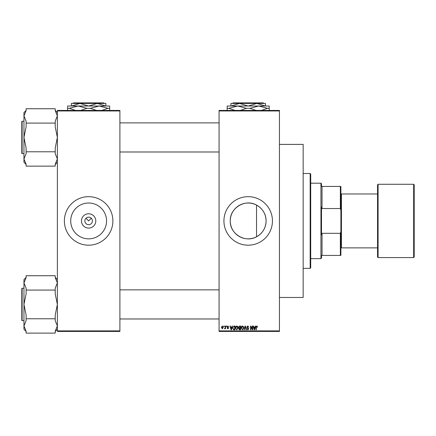 <?xml version="1.0" encoding="UTF-8"?>
<svg xmlns="http://www.w3.org/2000/svg" width="436" height="436" viewBox="0 0 436 436"><rect width="100%" height="100%" fill="white"/><g stroke="black" fill="none" stroke-linecap="round" stroke-linejoin="round"><path stroke-width="0.65" d="M95.795 220.927A7.156 7.156 0 0 1 88.639 228.083A7.156 7.156 0 0 1 81.478 220.927A7.156 7.156 0 0 1 88.639 213.771A7.156 7.156 0 0 1 95.795 220.927M84.862 220.927A3.771 3.771 0 0 0 88.639 224.698A3.771 3.771 0 0 0 92.41 220.927A3.771 3.771 0 0 0 88.639 217.155A3.771 3.771 0 0 0 84.862 220.927M70.719 220.927A17.914 17.914 0 0 0 88.639 238.846A17.914 17.914 0 0 0 106.553 220.927A17.914 17.914 0 0 0 88.639 203.013A17.914 17.914 0 0 0 70.719 220.927M64.381 220.927A24.258 24.258 0 0 0 88.639 245.185A24.258 24.258 0 0 0 112.891 220.927A24.258 24.258 0 0 0 88.639 196.669A24.258 24.258 0 0 0 64.381 220.927M256.526 236.781C245.299 243.299 229.696 233.909 230.268 220.927C229.707 207.945 245.277 198.554 256.526 205.073C262.641 208.561 265.829 213.847 266.102 220.927C265.846 227.99 262.652 233.271 256.526 236.781L256.526 205.073M266.102 220.927A17.914 17.914 0 0 1 248.182 238.846A17.914 17.914 0 0 1 230.268 220.927A17.914 17.914 0 0 1 248.182 203.013A17.914 17.914 0 0 1 266.102 220.927M223.93 220.927A24.258 24.258 0 0 0 248.182 245.185A24.258 24.258 0 0 0 272.44 220.927A24.258 24.258 0 0 0 248.182 196.669A24.258 24.258 0 0 0 223.93 220.927M85.968 218.256L88.639 220.927L91.304 218.256M279.449 110.967L219.079 110.967L219.079 110.428L279.449 110.428L279.449 331.425L219.079 331.425L219.079 330.886L279.449 330.886M223.782 326.035L224.126 326.035L224.126 326.575L223.782 326.575L223.782 326.035M226.137 326.035L226.475 326.035L226.475 326.575L226.137 326.575L226.137 326.035M232.094 326.035L232.453 326.035L231.412 329.807L231.053 329.807L229.957 326.035L230.317 326.035L230.611 327.163L231.799 327.163L232.094 326.035M237.751 326.575L238.089 327.872L236.764 329.856L235.445 327.916L235.783 326.564L236.77 325.986L237.751 326.575M243.386 326.575L243.724 327.872L242.4 329.856L241.081 327.916L241.419 326.564L242.405 325.986L243.386 326.575M247.784 325.986L248.918 327.262L247.752 326.428L247.059 327.071L248.82 328.82L247.844 329.856L246.814 328.728L247.833 329.414L248.476 328.809L248.373 328.422L247.234 327.976L246.716 327.082L247.784 325.986M255.224 326.035L255.583 326.035L254.542 329.807L254.177 329.807L253.087 326.035L253.441 326.035L253.741 327.163L254.929 327.163L255.224 326.035M219.079 110.967L219.079 330.886M257.24 326.253L257.447 327.163L257.104 327.213L256.69 326.428L256.319 326.711L256.27 329.807L255.927 329.807L255.927 327.245L256.706 325.986L257.24 326.253M252.351 326.035L252.695 326.035L252.695 329.807L252.324 329.807L250.88 326.782L250.88 329.807L250.537 329.807L250.537 326.035L250.907 326.035L252.351 329.055L252.351 326.035M245.032 326.035L245.364 326.035L246.384 329.807L246.029 329.807L245.223 326.477L244.313 329.807L243.953 329.807L245.032 326.035M239.528 326.035L240.59 326.035L240.59 329.807L239.522 329.807L238.579 328.858L238.95 328.068L238.481 327.142L239.528 326.035M233.947 326.035L234.955 326.035L234.955 329.807L233.451 329.736L232.65 327.943L233.947 326.035M227.843 325.986L228.682 326.869L227.821 326.379L227.358 326.804L228.633 328.046L227.859 328.826L227.063 328.041L227.848 328.433L228.29 328.101L227.014 326.869L227.843 325.986M225.156 326.035L225.499 326.035L225.499 328.777L225.156 328.341L224.747 328.826L224.42 328.679L225.09 328.019L225.156 326.035M222.338 325.986L223.292 327.403L222.338 328.826L221.379 327.436L222.338 325.986M119.9 331.425L57.372 331.425L57.372 330.886L119.9 330.886L119.9 331.425M119.9 110.967L57.372 110.967L57.372 110.428L119.9 110.428L119.9 330.886M57.372 110.967L57.372 330.886M254.493 328.7L254.809 327.6L253.856 327.6L254.335 329.414L254.493 328.7M242.4 329.414L243.381 327.867L242.405 326.428L241.424 327.927L241.566 328.782L242.4 329.414M240.247 329.365L240.247 328.237L239.244 328.275L238.923 328.798L240.247 329.365M240.247 327.796L240.247 326.477L239.162 326.52L238.824 327.136L239.571 327.796L240.247 327.796M236.764 329.414L237.745 327.867L236.77 326.428L235.789 327.927L235.93 328.782L236.764 329.414M234.612 329.365L234.612 326.477L233.996 326.477L233.129 327.027L232.993 327.948L233.516 329.289L234.612 329.365M231.363 328.7L231.685 327.6L230.731 327.6L231.205 329.414L231.363 328.7M222.344 328.433L222.949 327.409L222.327 326.379L221.722 327.409L222.344 328.433M310.17 173.495L310.71 174.035L310.71 267.818L310.17 268.358L310.17 173.495L303.162 173.495M279.449 144.387L303.162 144.387L303.162 297.466L279.449 297.466M57.372 162.285L55.219 164.443M55.219 123.088L55.219 126.86L57.372 137.433L55.219 148.006L55.219 151.782L26.111 151.782L26.111 148.006L23.958 137.433L23.958 115.911L26.111 110.624L26.111 108.738L55.219 108.738L55.219 110.624L57.372 115.911L55.219 121.197L55.219 123.088L26.111 123.088L26.111 121.197L23.958 115.911L23.958 112.581L26.111 110.428M21.8 122.342L21.8 121.59A0.322 0.322 0 0 1 22.122 121.263L22.122 153.603A0.322 0.322 0 0 1 21.8 153.281L21.8 121.59A0.322 0.322 0 0 1 22.122 121.263L23.958 121.263M22.122 153.603L23.958 153.603M57.372 115.911L55.219 121.197M55.219 151.782L55.219 153.668L57.372 158.955L55.219 164.241L55.219 166.132L26.111 166.132L26.111 164.241L23.958 158.955L23.958 137.433L26.111 126.86L26.111 123.088M26.111 164.443L23.958 162.285L23.958 158.955L26.111 153.668L26.111 151.782M321.49 255.425L322.03 255.425L321.49 255.425L321.49 258.117L320.951 258.657L310.71 258.657M321.49 186.428L322.03 186.428L321.49 186.428L321.49 183.736L320.951 183.196L310.71 183.196M340.358 186.428L340.892 186.428L340.892 210.239L340.358 208.539L340.358 186.428L322.03 186.428L322.03 208.539L321.49 207.029L321.49 234.824L322.03 233.315L322.03 255.425L340.358 255.425L340.358 233.315L340.892 231.614L340.892 255.425L340.358 255.425M320.951 258.657L320.951 183.196M322.03 233.315L340.358 233.315M340.892 210.239L340.892 231.614M322.03 208.539L340.358 208.539M414.2 184.815L414.2 257.038L413.66 257.578L413.66 184.275L414.2 184.815M377.549 193.976L341.432 193.976L341.432 247.877L377.549 247.877L377.549 257.038L377.549 184.815L378.088 184.275L378.088 257.578L413.66 257.578M21.8 153.281L21.8 152.524M57.372 329.273L55.219 331.425M55.219 290.071L55.219 293.848L57.372 304.421L55.219 314.994L55.219 318.771L26.111 318.771L26.111 314.994L23.958 304.421L23.958 282.899L26.111 277.612L26.111 275.721L55.219 275.721L55.219 277.612L57.372 282.899L55.219 288.185L55.219 290.071L26.111 290.071L26.111 288.185L23.958 282.899L23.958 279.569L26.111 277.41M21.8 289.33L21.8 288.572A0.322 0.322 0 0 1 22.122 288.25L22.122 320.591A0.322 0.322 0 0 1 21.8 320.269L21.8 288.572A0.322 0.322 0 0 1 22.122 288.25L23.958 288.25M22.122 320.591L23.958 320.591M55.219 318.771L55.219 320.656L57.372 325.943L55.219 331.229L55.219 333.115L26.111 333.115L26.111 331.229L23.958 325.943L23.958 304.421L26.111 293.848L26.111 290.071M26.111 331.425L23.958 329.273L23.958 325.943L26.111 320.656L26.111 318.771M21.8 320.269L21.8 319.512M233.102 102.885L232.562 103.425L233.102 102.885L263.268 102.885L263.807 103.425L263.268 102.885M232.562 103.425L239.56 103.425L248.046 106.008M248.324 106.008L256.809 103.425L263.807 103.425M231.08 106.008L239.56 103.425L230.938 103.425L230.938 106.008M239.56 103.425L256.809 103.425L265.29 106.008M265.431 106.008L265.431 103.425L256.809 103.425M227.161 110.646L227.161 106.008L269.208 106.008L269.208 110.646M235.064 110.428L228.895 108.33L237.675 106.008L246.454 108.33L240.291 110.428M256.085 110.428L249.915 108.33L258.695 106.008L267.475 108.33L261.311 110.428M267.475 108.33L269.208 108.33M246.454 108.33L249.915 108.33M227.161 108.33L228.895 108.33M73.553 102.885L73.014 103.425L73.553 102.885L103.719 102.885L104.259 103.425L103.719 102.885M73.014 103.425L80.011 103.425L88.497 106.008M88.781 106.008L97.261 103.425L104.259 103.425M71.531 106.008L80.011 103.425L71.39 103.425L71.39 106.008M80.011 103.425L97.261 103.425L105.746 106.008M105.888 106.008L105.888 103.425L97.261 103.425M67.618 110.646L67.618 106.008L109.659 106.008L109.659 110.646M75.515 110.428L69.346 108.33L78.126 106.008L86.906 108.33L80.742 110.428M96.536 110.428L90.366 108.33L99.146 106.008L107.932 108.33L101.762 110.428M107.932 108.33L109.659 108.33M86.906 108.33L90.366 108.33M67.618 108.33L69.346 108.33M310.17 268.358L303.162 268.358M57.372 112.581L55.219 110.428M219.079 122.881L119.9 122.881M219.079 151.99L119.9 151.99M119.9 318.972L219.079 318.972M119.9 289.864L219.079 289.864M340.892 194.516L341.432 194.516M378.088 184.275L413.66 184.275M340.892 247.337L341.432 247.337M378.088 257.578L377.549 257.038M57.372 279.569L55.219 277.41"/></g></svg>
